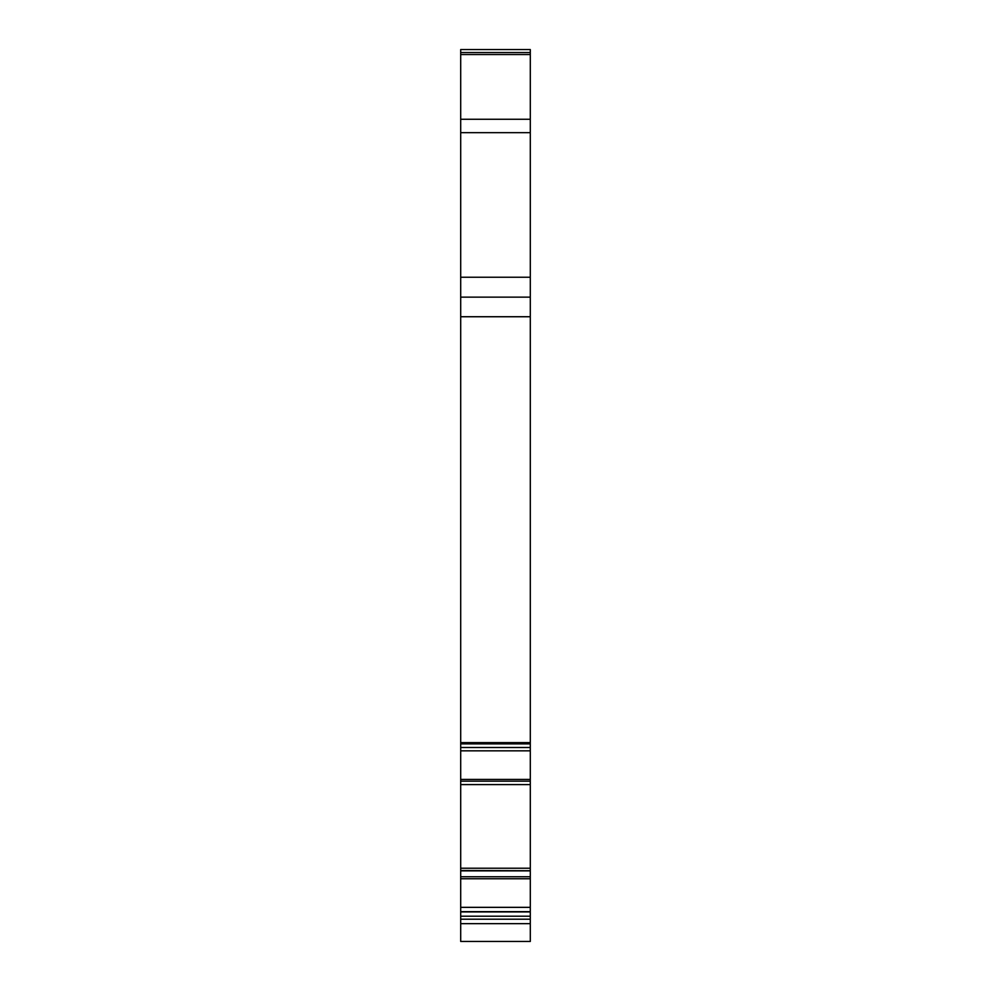 <?xml version="1.0" encoding="UTF-8"?>
<svg xmlns="http://www.w3.org/2000/svg" width="991" height="991" viewBox="0 0 991 991"><rect width="100%" height="100%" fill="white"/><g stroke="black" fill="none" stroke-linecap="round" stroke-linejoin="round"><path stroke-width="1.49" d="M460.704 907.347L460.704 941.45L530.296 941.45L530.296 870.854L460.704 870.854L460.704 907.347L530.296 907.347M460.704 868.227L460.704 784.612L530.296 784.599L460.704 784.587L460.704 750.844L530.296 750.844L530.296 868.227L460.704 868.227L460.704 870.854M460.704 750.844L460.704 747.487L530.296 747.487L530.296 49.55L460.704 49.55L460.704 54.542L530.296 54.542M460.704 54.542L460.704 747.499L530.296 747.499L530.296 750.844M530.296 868.227L530.296 870.854M530.296 870.717L460.704 870.482L530.296 870.717M460.704 919.19L530.296 919.19M460.704 742.631L530.296 742.631M460.704 297.139L530.296 297.139M460.704 52.535L530.296 52.535M460.704 923.662L530.296 923.662M460.704 916.217L530.296 916.217M460.704 911.918L530.296 911.918M460.704 911.658L530.296 911.658M460.704 878.769L530.296 878.769M460.704 876.762L530.296 876.762M530.296 870.779L460.704 870.779M460.704 781.181L530.296 781.181M460.704 779.422L530.296 779.422M460.704 743.869L530.296 743.869M460.704 316.736L530.296 316.736M460.704 277.245L530.296 277.245M460.704 132.658L530.296 132.658M460.704 119.254L530.296 119.254M530.296 784.612L460.704 784.612"/></g></svg>

